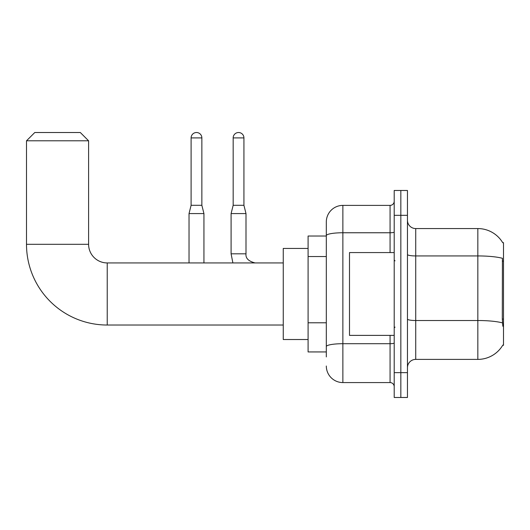 <?xml version="1.0" encoding="UTF-8"?>
<svg xmlns="http://www.w3.org/2000/svg" width="530" height="530" viewBox="0 0 530 530"><rect width="100%" height="100%" fill="white"/><g stroke="black" fill="none" stroke-linecap="round" stroke-linejoin="round"><path stroke-width="0.79" d="M415.732 359.393L477.835 359.393A28.978 28.978 0 0 0 502.831 345.07L503.5 345.315L503.5 242.647L502.745 242.747A28.978 28.978 0 0 0 477.835 228.569A28.978 28.978 0 0 1 502.685 242.647A28.978 28.978 0 0 0 477.835 228.569L415.732 228.569A8.281 8.281 0 0 1 407.457 220.288A8.281 8.281 0 0 0 415.732 228.569L415.732 359.393A8.281 8.281 0 0 0 407.457 367.668M326.314 356.909L326.314 235.631L326.314 236.022L308.096 236.022L308.096 351.94L326.314 351.94M400.832 372.636L400.832 397.48L407.457 397.48L407.457 372.636L400.832 372.636L400.832 397.48L394.207 397.48L394.207 372.636L400.832 372.636L400.832 215.319L400.832 372.636M394.207 372.636L394.207 190.482L400.832 190.482L400.832 215.319L400.832 190.482L407.457 190.482L407.457 372.636M502.831 326.268L502.301 319.08L502.42 258.302A28.978 5.035 180 0 0 477.835 255.937L477.835 228.569A28.978 28.978 0 0 1 502.745 242.747M390.067 252.578L390.067 232.756L342.87 232.756A16.562 2.875 180 0 0 326.314 235.631L326.314 221.944A16.562 16.562 0 0 1 342.87 205.388L342.87 382.574L390.067 382.574L390.067 335.377M342.87 205.388L390.067 205.388A4.141 4.141 0 0 0 394.207 201.248M326.314 251.578L326.314 221.944M326.314 349.455L326.314 327.752M394.207 386.714A4.141 4.141 0 0 0 390.067 382.574M342.87 382.574A16.562 16.562 0 0 1 326.314 366.011M394.207 252.578L349.495 252.578L349.495 335.377L394.207 335.377M283.258 325.029L107.226 325.029A80.726 80.726 0 0 1 26.5 244.303L26.5 140.801L34.781 132.52L80.322 132.52L88.596 140.801L26.5 140.801M107.226 325.029L107.226 262.933A18.63 18.63 0 0 1 88.596 244.303L88.596 140.801M308.096 248.438L283.258 248.438L283.258 339.518L308.096 339.518M201.864 205.302L191.105 205.302L191.105 137.906A5.379 5.379 0 0 1 196.484 132.52A5.379 5.379 0 0 1 201.864 137.906L201.864 205.302L203.937 213.583L203.937 262.933M189.031 262.933L189.031 213.583L203.937 213.583M243.926 205.302L233.167 205.302L233.167 137.906A5.379 5.379 0 0 1 238.546 132.52A5.379 5.379 0 0 1 243.926 137.906L243.926 205.302L245.999 213.583L245.999 253.824C245.496 258.243 248.53 261.277 255.109 262.933C248.53 261.277 245.496 258.243 245.999 253.824C245.496 258.243 248.53 261.277 255.109 262.933C248.53 261.277 245.496 258.243 245.999 253.824C245.496 258.243 248.53 261.277 255.109 262.933C248.53 261.277 245.496 258.243 245.999 253.824C245.496 258.243 248.53 261.277 255.109 262.933C248.53 261.277 245.496 258.243 245.999 253.824L231.093 253.824L231.093 213.583L245.999 213.583M503.5 261.118L502.301 261.118M503.5 319.08L502.301 319.08M326.314 256.546L308.096 256.546M326.314 322.783L308.096 322.783M477.835 359.393L477.835 255.937L415.732 255.937A8.281 1.438 0 0 1 407.457 254.499M502.506 322.916A28.978 5.035 180 0 0 477.835 320.517L415.732 320.517A8.281 1.438 -0 0 1 407.457 319.08M407.457 215.319L394.207 215.319M394.207 342.983A4.141 0.722 0 0 1 390.067 343.705L342.87 343.705A16.562 2.875 180 0 0 326.314 346.58M394.207 232.034A4.141 0.722 0 0 1 390.067 232.756L390.067 205.388M26.5 244.303L88.596 244.303M191.105 137.906L201.864 137.906M233.167 137.906L243.926 137.906M395.035 260.859L394.207 260.031M395.035 327.096L394.207 327.924M283.258 262.933L107.226 262.933M191.105 205.302L189.031 213.583M231.093 253.824L232.889 262.933L231.093 253.824M233.167 205.302L231.093 213.583"/></g></svg>
